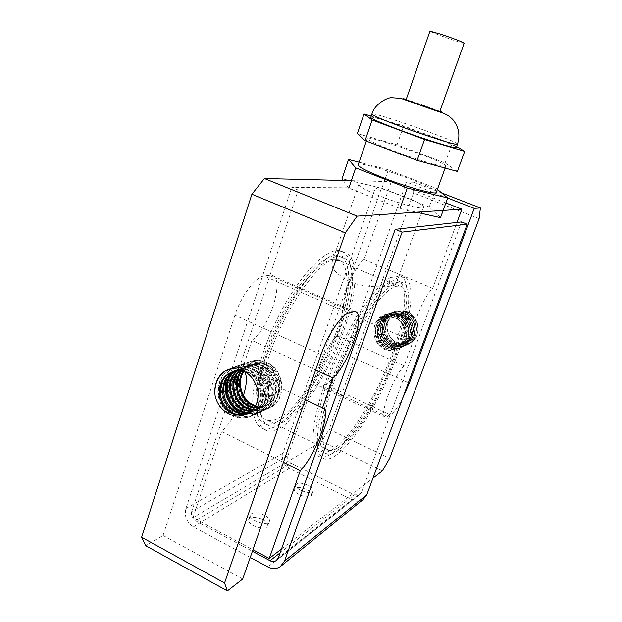 <?xml version="1.0" encoding="UTF-8"?>
<svg xmlns="http://www.w3.org/2000/svg" width="622" height="622" viewBox="0 0 622 622"><rect width="100%" height="100%" fill="white"/><g stroke="black" fill="none" stroke-linecap="round" stroke-linejoin="round"><path stroke-width="0.47" stroke-dasharray="3.11 2.33" d="M464.167 43.19C464.517 44.395 428.931 31.87 429.957 31.147M406.104 99.691C405.614 98.89 440.695 111.245 439.816 111.563M370.751 117.402C370.557 114.044 458.523 145.027 456.26 147.515M457.372 171.447L445.142 162.98L397.046 144.84L357.362 133.598M393.19 150.703C417.619 160.048 446.223 168.375 445.803 166.167C448.306 162.878 367.322 134.36 367.221 138.496C367.602 140.105 376.263 144.172 393.19 150.703M445.142 162.98L452.054 143.869L403.655 125.947L371.186 116.143M456.61 146.559L452.054 143.869M397.046 144.84L403.655 125.947M358.194 164.83C358.762 159.364 439.311 187.735 436.333 192.346M440.508 217.677L429.25 206.97L436.022 188.225L388.33 169.79L359.088 162.225M437.406 189.376L436.022 188.225M343.274 180.481L348.802 188.132L400.024 208.502L416.367 212.211M429.25 206.97L381.846 188.326L342.007 178.732M381.846 188.326L388.33 169.79M403.958 314.872C421.708 322.18 411.476 350.481 394.542 342.535C377.671 334.97 388.019 306.879 405.536 314.258L405.093 314.437M396.735 313.379C378.961 318.254 387.918 348.273 405.023 342.846C417.626 340.016 418.046 319.125 405.085 314.46C387.592 306.957 377.157 335.204 394.107 342.722C410.986 350.684 421.319 322.414 403.515 314.996L395.203 314.126C386.386 316.847 382.577 322.989 383.774 332.552C386.946 341.68 392.98 345.575 401.874 344.246C414.571 341.439 414.944 320.322 401.913 315.618M412.347 341.727C416.872 337.668 418.793 332.451 418.108 326.083C414.4 315.027 407.278 310.79 396.75 313.371C387.646 317.741 385.049 324.909 388.952 334.869C394.908 344.58 402.706 346.866 412.347 341.727C421.895 334.317 418.738 316.373 406.804 311.855L397.38 310.821C387.156 313.9 382.748 320.975 384.139 332.047C387.848 342.598 394.869 347.06 405.186 345.443C419.78 342.1 420.161 317.858 405.225 312.454L395.732 311.334C385.477 314.491 381.076 321.613 382.514 332.716C386.208 343.29 393.228 347.776 403.569 346.166C418.279 342.784 418.653 318.518 403.631 313.014L403.888 312.913C398.764 311.404 393.804 311.7 388.991 313.791C384.824 316.917 382.079 321.1 380.765 326.348C380.112 334.395 384.303 342.116 391.184 345.879C398.523 348.584 406.384 346.508 410.994 340.187C413.397 335.491 413.988 330.445 412.783 325.057C410.574 319.949 407.076 316.093 402.294 313.511M405.544 314.258C418.427 319 418.116 339.837 405.443 342.605C398.445 344.028 392.948 341.455 388.952 334.869M375.532 329.124C377.002 322.523 380.944 318.433 387.335 316.855L395.825 317.842C404.549 321.799 408.257 333.275 403.53 341.167C398.966 346.781 393.213 348.429 386.262 346.12C369.064 338.384 379.583 309.624 397.497 317.197C410.652 322.056 410.349 343.398 397.442 346.197C388.478 347.55 382.39 343.616 379.179 334.387C377.958 324.692 381.807 318.456 390.733 315.673L399.114 316.637C412.285 321.411 411.881 342.629 399.091 345.505C390.142 346.819 384.077 342.885 380.905 333.695C379.669 324.07 383.494 317.873 392.358 315.105L400.755 316.015C413.801 320.781 413.482 341.968 400.708 344.743C391.806 346.089 385.757 342.186 382.561 333.042C381.364 323.432 385.197 317.259 394.045 314.522L402.348 315.432C415.395 320.213 415.022 341.214 402.294 344.044C393.423 345.365 387.42 341.478 384.272 332.381C383.051 322.841 386.837 316.691 395.631 313.923L403.507 315.02M403.616 313.006C398.508 311.466 393.547 311.762 388.742 313.908C384.528 317.002 381.784 321.177 380.516 326.441C379.793 334.55 384.038 342.178 390.927 346.011C398.22 348.709 406.15 346.586 410.745 340.32C413.117 335.585 413.723 330.531 412.557 325.158C410.295 320.066 406.796 316.201 402.045 313.581L392.459 312.493C382.126 315.649 377.686 322.826 379.132 334.03C382.864 344.712 389.947 349.253 400.389 347.651C415.169 344.207 415.574 319.7 400.405 314.188L390.841 313.045C380.446 316.217 375.968 323.44 377.398 334.722C381.169 345.451 388.283 349.992 398.749 348.343C413.653 344.992 413.949 320.338 398.788 314.724L389.154 313.667C378.728 316.823 374.234 324.054 375.672 335.375C379.451 346.174 386.612 350.761 397.139 349.129C412.021 345.7 412.409 320.905 397.131 315.37M397.124 315.37L387.452 314.203C367.392 316.925 370.626 350.435 390.422 350.458C379.35 347.784 374.382 340.677 375.532 329.139C376.893 322.538 380.726 318.487 387.024 316.995L395.46 318.036C405.746 323.354 408.911 331.518 404.969 342.543C402.698 346.19 399.557 348.623 395.545 349.836L390.422 350.458M397.489 317.22L397.023 317.391M395.833 317.826L395.367 317.99M397.007 317.407C379.179 309.74 368.519 338.523 385.764 346.314C402.947 354.517 413.576 325.726 395.46 318.036M400.28 316.186L391.938 315.276C383.043 318.021 379.187 324.225 380.384 333.89C383.603 343.103 389.683 347.029 398.632 345.676C411.469 342.885 411.787 321.574 398.679 316.785L390.227 315.859C381.309 318.643 377.476 324.878 378.712 334.558C381.908 343.803 387.996 347.768 396.991 346.446C409.859 343.562 410.248 322.212 397.015 317.407M401.905 315.618L393.539 314.662C384.699 317.445 380.889 323.634 382.126 333.229C385.29 342.38 391.324 346.291 400.234 344.969C413.031 342.131 413.397 320.999 400.296 316.194M400.661 314.071L391.121 312.975C380.734 316.116 376.248 323.323 377.655 334.605C381.442 345.334 388.563 349.883 399.029 348.227C413.887 344.883 414.205 320.198 399.06 314.654L389.395 313.558C378.985 316.738 374.514 323.976 375.976 335.274C379.731 346.05 386.868 350.629 397.388 349.02C412.277 345.56 412.681 320.843 397.388 315.268L387.747 314.118C377.274 317.313 372.765 324.598 374.211 335.981C378.02 346.804 385.189 351.391 395.732 349.727C399.713 348.569 402.784 346.174 404.961 342.551M402.03 313.581L392.723 312.376C382.398 315.556 377.958 322.74 379.412 333.928C383.136 344.604 390.204 349.129 400.622 347.511C415.442 344.106 415.815 319.638 400.677 314.071M418.108 326.083C416.794 319.374 413.109 314.608 407.06 311.77L397.606 310.728C387.397 313.83 383.004 320.898 384.435 331.946C388.112 342.473 395.118 346.944 405.435 345.35C420.013 341.945 420.433 317.772 405.466 312.368L396.012 311.241C385.757 314.382 381.34 321.512 382.763 332.615C386.472 343.188 393.493 347.659 403.826 346.026C418.544 342.691 418.87 318.425 403.896 312.897M479.127 218.617L413.568 192.991L329.232 429.328L389.629 458.367M413.568 192.991L413.949 182.23L441.721 192.983M408.382 382.709L345.42 354.175C339.379 369.849 332.801 379.995 325.671 384.606L390.476 414.835C393.975 412.378 398.049 406.765 402.706 398.01M390.476 414.835L385.523 417.245C378.246 417.782 392.754 377.321 404.129 365.767L413.055 341.556C407.185 338.671 422.113 297.93 432.671 288.351L456.976 222.443M281.502 548.977L372.959 478.162M255.245 383.455C260.976 396.914 258.527 406.943 247.898 413.544M242.238 370.331L247.68 371.979C265.711 379.07 265.882 409.206 248.901 412.969M248.66 413.117C265.166 408.778 264.342 379.319 246.747 372.275L244.57 371.451M246.732 372.298L247.688 371.948M224.083 371.738L233.654 367.571C238.133 366.879 242.541 367.47 246.88 369.351C267.787 377.733 267.981 413.07 247.976 417.207C236.01 420.713 222.248 410.777 219.115 396.914C215.951 382.927 224.184 368.434 237.161 366.342C241.569 365.588 245.923 366.195 250.231 368.17C271.122 376.489 271.176 411.476 251.311 415.737C239.517 419.01 225.599 409.447 222.668 395.53C219.286 381.721 227.8 367.244 240.496 365.161C244.905 364.5 249.267 365.106 253.574 366.972C279.084 377.196 270.834 420.775 245.721 414.509M222.497 372.819L227.481 369.554L233.157 367.781C237.62 367.027 242.005 367.618 246.32 369.538M246.335 369.546C267.297 378.005 267.46 413.296 247.408 417.463C235.551 420.946 221.58 411.018 218.586 397.139C215.282 383.098 223.702 368.714 236.578 366.506C240.986 365.806 245.363 366.436 249.702 368.395C270.601 376.637 270.632 411.725 250.806 415.994C238.887 419.212 225.133 409.743 222.093 395.74C218.781 382.009 227.201 367.33 239.968 365.386C244.399 364.694 248.761 365.269 253.061 367.128C259.615 371.023 264.505 376.629 267.748 383.93C269.45 391.619 268.782 398.795 265.734 405.458C261.442 411.033 255.906 414.244 249.111 415.115L239.26 412.736C233.141 408.662 228.671 403.002 225.856 395.771L225.071 384.52C226.703 377.072 230.373 371.194 236.08 366.902C242.557 363.94 249.305 363.637 256.318 365.985M253.045 367.159L253.582 366.964M228.88 374.545C235.816 364.414 245.138 361.491 256.855 365.759L256.342 365.969M256.334 365.993C276.992 374.18 277.015 408.747 257.345 412.985C245.651 416.227 231.889 406.811 228.982 393.05C225.63 379.42 234.074 365.091 246.639 363.03C251.008 362.377 255.323 362.968 259.584 364.803M256.87 365.767C277.459 374.009 277.56 408.545 257.85 412.705C246.195 416.102 232.418 406.469 229.518 392.847C226.221 379.117 234.58 364.997 247.191 362.82C251.529 362.152 255.829 362.766 260.097 364.647C280.608 372.687 280.608 407.083 261.108 411.274C249.344 414.485 235.893 405.202 232.853 391.502C229.658 378.059 237.876 363.645 250.472 361.755C254.826 361.055 259.11 361.607 263.316 363.435C283.624 371.544 283.756 405.692 264.241 409.774C252.633 413.218 239.136 403.624 236.166 390.227C233.032 376.66 241.142 362.696 253.722 360.581C258.013 359.866 262.251 360.457 266.441 362.362C286.75 370.331 286.719 404.214 267.374 408.413C259.436 410.186 252.283 407.853 245.915 401.4C255.681 410.691 271.822 408.926 277.326 396.595C283.718 386.262 278.415 369.717 267.157 364.834L267.025 364.772C255.378 357.914 241.079 365.417 238.568 378.635C237.596 387.288 240.038 394.877 245.915 401.4M259.607 364.819C280.063 372.881 280.149 407.363 260.595 411.476C248.792 414.827 235.404 405.326 232.286 391.72C229.207 378.192 237.27 363.862 249.982 361.926C254.32 361.18 258.589 361.747 262.779 363.629C283.181 371.769 283.243 405.886 263.72 410.03C252.182 413.381 238.529 403.896 235.668 390.429C232.395 376.87 240.698 362.906 253.17 360.744C257.469 360.084 261.73 360.69 265.944 362.54C286.252 370.471 286.221 404.479 266.9 408.631C251.918 413.335 235.194 395.771 238.56 378.658M277.334 396.579C283.399 386.441 277.894 369.896 266.27 365.184C257.127 361.693 249.508 363.676 243.412 371.124M255.385 406.143C277.054 412.891 285.451 375.33 263.137 366.272C259.452 364.686 255.704 364.22 251.887 364.865C247.735 365.588 244.252 367.548 241.422 370.728M254.266 407.908L260.828 407.573C277.645 404.098 277.684 374.428 259.934 367.501C256.194 365.853 252.423 365.339 248.629 365.954L239.524 370.533M252.952 409.564L257.578 408.981C274.574 405.528 274.527 375.75 256.707 368.636C252.983 366.972 249.204 366.49 245.363 367.182L237.55 370.525M251.638 410.901L254.367 410.442C271.386 407.013 271.34 376.909 253.434 369.865C249.647 368.232 245.83 367.719 241.966 368.325L235.707 370.689M250.075 412.184L251.047 411.951C268.175 408.413 268.168 378.246 250.098 371.077L244.765 369.445L239.369 369.414M266.278 365.153L267.157 364.834M242.012 370.821C244.928 367.439 248.52 365.324 252.789 364.484C256.559 363.87 260.299 364.383 264.008 366.008C286.664 375.004 277.529 413.28 255.712 405.528M244.034 371.287C249.951 363.536 257.617 361.366 267.025 364.772M263.129 366.304L264.016 365.977M260.843 367.128C278.539 374.172 278.57 403.701 261.683 407.146L254.569 407.472M257.632 368.325C275.398 375.315 275.437 405.163 258.527 408.568L253.372 409.082M239.983 370.564L244.423 367.408L249.585 365.682C253.395 364.997 257.143 365.479 260.828 367.128M254.344 369.53C272.288 376.621 272.273 406.539 255.261 410.061L251.972 410.59M238.125 370.502L247.043 366.7L252.781 366.863L257.617 368.317M250.098 371.062L251.039 370.72C269.015 377.865 269.132 408.071 251.988 411.476L250.612 411.78M236.313 370.619L242.969 367.999C246.802 367.307 250.588 367.82 254.336 369.522M234.331 370.93C239.695 368.38 245.27 368.302 251.047 370.696M382.398 470.846L321.691 441.34L329.232 429.328M321.691 441.34L193.007 517.691L252.929 549.731M308.217 485.362C301.934 482.688 297.837 482.485 295.916 484.771C293.856 489.141 312.003 495.664 313.177 490.976C313.527 489.195 311.879 487.329 308.217 485.362M264.311 515.039C257.283 512.007 252.61 511.929 250.308 514.798C247.898 520.147 267.996 527.036 269.419 521.36C269.862 519.284 268.16 517.177 264.311 515.039M306.693 489.638C310.347 491.598 311.995 493.479 311.638 495.275C310.448 500.01 292.317 493.487 294.393 489.071C296.321 486.769 300.418 486.956 306.693 489.638M461.485 221.945L361.576 492.196L359.671 494.63L354.47 494.817L291.119 463.234L195.464 520.793L252.392 551.271M262.686 519.704C266.527 521.842 268.222 523.965 267.771 526.064C266.333 531.794 246.258 524.906 248.676 519.51C250.993 516.61 255.665 516.672 262.686 519.704M380.742 190.114L298.226 190.052L191.685 511.572L287.955 455.654L380.742 190.114L375.33 187.984L283.018 453.197C281.447 459.689 283.554 464.735 289.323 468.35L352.565 500.002C356.328 501.752 359.835 501.604 363.092 499.559M287.955 455.654C287.17 458.904 288.227 461.431 291.119 463.234M191.685 511.572C190.806 515.467 192.066 518.538 195.464 520.793M298.226 190.052L291.772 187.432L375.33 187.984M250.231 557.452L193.426 526.896C186.662 522.394 184.151 516.26 185.9 508.493L291.772 187.432M445.881 202.951L391.3 181.671L363.963 259.545C352.029 268.238 338.08 308.318 345.575 311.917L337.202 335.756C324.505 346.353 311.016 386.223 319.863 386.511L322.515 386.068L325.671 384.606M351.352 180.675L391.3 181.671M379.747 195.977C365.853 190.34 358.847 186.514 358.731 184.516C359.353 179.214 426.412 202.826 423.582 207.351C423.559 210.08 399.713 203.985 379.747 195.977M349.805 281.626C366.164 288.748 388.602 286.96 394.107 285.428L395.74 284.34C394.262 284.752 356.212 268.65 340.514 260.976L334.706 260.268L331.938 262.375C330.702 268.152 336.657 274.566 349.805 281.626M388.999 282.575L390.841 277.435C395.95 277.047 398.64 276.502 398.92 275.795L397.108 280.825C396.828 281.525 394.123 282.116 388.999 282.575C373.239 290.964 346.571 331.604 330.158 374.428C313.636 417.284 311.669 450.483 323.23 452.085L327.335 454.091C329.987 454.55 333.135 453.617 336.774 451.277C354.252 439.886 379.179 399.184 394.395 359.485C409.711 319.801 413.925 284.122 401.081 282.24C388.812 279.814 359.928 316.753 339.558 364.375C319.055 411.982 314.631 452.684 327.335 454.091M342.294 257.407L343.686 252.345C338.772 250.899 335.872 251.288 334.986 253.512L333.236 258.581C334.146 256.28 337.031 255.852 341.89 257.283L342.294 257.407C357.316 260.626 355.209 296.585 340.467 335.647C325.842 374.724 300.014 413.902 280.561 423.901C276.487 425.953 272.895 426.63 269.761 425.914C256.326 423.318 256.194 389.737 272.078 347.574C287.83 305.433 315.556 266.278 333.143 258.931M390.841 277.435C374.327 285.77 345.933 328.649 328.354 374.288C310.658 419.951 308.543 455.327 320.804 457.022C323.697 457.535 327.125 456.525 331.098 453.99C349.797 441.83 376.077 399.021 392.054 357.285C408.133 315.564 412.534 277.777 398.857 275.46M335.095 455.949C353.677 443.657 379.933 400.622 395.95 358.785C412.067 316.956 416.561 279.216 402.939 277.21C390.002 274.644 359.43 313.628 337.847 364.111C328.875 385.671 322.616 405.179 319.086 422.633C317.399 433.207 316.925 441.9 317.663 448.719C319.063 454.309 321.473 457.753 324.909 459.036C327.763 459.534 331.161 458.5 335.095 455.949M334.885 253.854C316.435 261.1 286.882 302.393 269.995 347.286C252.967 392.202 253.084 427.983 267.328 430.735C270.694 431.505 274.574 430.766 278.967 428.511C299.641 417.689 326.869 376.217 342.255 335.001C357.759 293.809 359.998 255.782 344.013 252.439M275.118 426.63C270.694 428.861 266.784 429.584 263.378 428.799C254.81 426.202 250.845 412.852 253.442 391.106C256.124 373.674 261.815 354.4 270.531 333.306C291.617 283.959 324.272 247.02 339.799 250.713C356.095 253.9 354.097 291.936 338.648 333.151C323.323 374.39 295.971 415.893 275.118 426.63M276.704 422.027C272.607 424.056 268.976 424.709 265.812 423.986C250.744 421.296 252.516 380.252 272.568 333.726C292.464 287.17 323.323 252.167 338.049 255.665C353.405 258.666 351.554 294.626 336.867 333.734C322.305 372.858 296.336 412.091 276.704 422.027M397.046 280.491C409.898 282.746 405.746 318.472 390.468 358.039C375.276 397.613 350.357 438.059 332.77 449.325C329.092 451.642 325.912 452.559 323.23 452.085M447.669 198.053L406.43 182.044L413.949 182.23M345.42 354.175L406.43 182.044M321.022 354.556L234.953 315.214C241.025 295.979 255.292 277.07 264.047 276.012L348.577 313.13M242.704 579.02L163.05 535.472L145.766 545.727M234.953 315.214L163.05 535.472M332.661 259.405L336.72 259.374C351.376 262.235 349.634 296.64 335.53 334.154C321.543 371.676 296.616 409.222 277.894 418.567C274.03 420.456 270.609 421.063 267.631 420.379C253.908 417.797 254.6 382.165 271.721 339.736C288.701 297.3 316.901 261.427 332.661 259.405M338.041 447.77C354.703 437.041 378.611 398.088 393.228 360.006C407.939 321.932 411.943 287.799 399.682 286.003L396.23 286.322C382.662 289.448 355.978 327.071 338.399 370.385C320.703 413.716 317.585 448.967 329.139 450.39C331.643 450.818 334.605 449.947 338.041 447.77M404.129 365.767L337.202 335.756M413.055 341.556L345.575 311.917M432.671 288.351L363.963 259.545M315.642 369.973L251.879 340.444C270.508 326.729 285.669 276.72 271.223 275.157L264.047 276.012M305.301 399.627L242.176 369.662L251.879 340.444M283.43 462.301L221.657 431.443C230.63 422.82 237.752 411.212 243.039 396.611M244.438 371.412L242.176 369.662M193.007 517.691L221.657 431.443M457.465 144.195C459.674 141.894 371.645 110.895 371.894 114.059M406.197 99.419L439.909 111.291M280.133 552.834L354.47 494.817M361.576 492.196L278.376 557.763M352.565 500.002L267.833 566.914M283.018 453.197L185.9 508.493M193.426 526.896L289.323 468.35M387.747 416.561L322.515 386.068M352.573 311.894L268.758 275.173M445.103 168.088L445.803 166.167M366.319 141.124L367.221 138.496M405.466 342.621L405.023 342.823M390.717 315.688L390.251 315.852M397.45 346.221L396.991 346.423M392.381 315.097L391.914 315.261M399.083 345.482L398.624 345.692M394.021 314.514L393.563 314.678M400.7 344.759L400.249 344.961M395.654 313.939L395.195 314.102M402.302 344.044L401.859 344.246M236.15 370.409L235.178 370.751M233.118 367.742L233.678 367.548M247.439 417.486L247.984 417.238M236.578 366.537L237.13 366.35M250.79 415.955L251.327 415.714M239.983 365.355L240.527 365.168M257.352 412.961L257.873 412.72M246.677 363.038L247.206 362.851M260.571 411.484L261.084 411.251M249.951 361.903L250.472 361.724M263.751 410.038L264.257 409.805M253.185 360.783L253.698 360.604M266.885 408.607L267.382 408.374M252.804 364.515L251.894 364.834M261.707 407.153L260.805 407.55M249.562 365.658L248.637 365.985M258.511 408.584L257.601 408.996M246.273 366.825L245.34 367.151M255.269 410.038L254.351 410.45M242.945 367.999L241.997 368.341M251.988 411.507L251.063 411.927M295.916 484.771L294.393 489.071M313.177 490.976L311.638 495.275M359.671 494.63L276.907 560.049M281.696 565.522L280.234 566.704M250.308 514.798L248.676 519.51M269.419 521.36L267.771 526.064M358.731 184.516L334.986 253.512M333.236 258.581L331.93 262.375M423.582 207.351L398.927 275.795M397.116 280.825L395.763 284.596M320.804 457.022L324.909 459.036M398.896 275.515L402.939 277.21M263.378 428.799L267.328 430.735M339.799 250.713L343.686 252.345M397.093 280.553L401.081 282.24M265.812 423.986L269.761 425.914M338.049 255.665L341.89 257.283M399.682 286.003L395.74 284.34M340.514 260.976L336.72 259.374M329.139 450.39L267.631 420.379M385.523 417.245L319.863 386.511M354.626 311.669L271.223 275.157"/><path stroke-width="0.93" d="M442.048 34.599C455.047 39.077 462.418 41.938 464.167 43.19L439.816 111.563L417.626 104.208L406.104 99.691L429.957 31.147L442.048 34.599M457.465 144.195L456.26 147.515C456.945 149.373 425.961 139.849 399.254 129.85C380.788 122.899 371.287 118.748 370.751 117.402L371.894 114.059C372.454 115.342 381.978 119.447 400.467 126.383C427.197 136.35 458.173 145.96 457.465 144.195C460.358 135.052 458.772 126.795 452.707 119.44C448.268 115.365 447.335 114.471 438.199 111.501L400.801 98.346L391.541 97.685C388.011 97.351 374.856 103.415 371.894 114.059M371.186 116.143L364.033 113.981L357.362 133.598L365.052 140.642L417.105 160.414L457.372 171.447L464.704 151.348L456.61 146.559M417.105 160.414L424.531 139.483L464.704 151.348M365.052 140.642L372.127 119.984L424.531 139.483M364.033 113.981L372.127 119.984M445.103 168.088L436.333 192.346C436.504 195.191 407.869 187.486 383.673 177.954C366.91 171.283 358.42 166.906 358.194 164.83L366.319 141.124M416.367 212.211L440.508 217.677L447.692 197.983L437.406 189.376M400.024 208.502L407.301 188.015L447.692 197.983M348.802 188.132L355.722 167.901L407.301 188.015M359.088 162.225L348.553 159.496L342.007 178.732L343.274 180.481M348.553 159.496L355.722 167.901M372.959 478.162L382.398 470.846L389.629 458.367L479.127 218.617L480.378 207.958L474.236 208.362L409.33 383.136L408.382 382.709M441.721 192.983L480.378 207.958M402.706 398.01L409.33 383.136M456.976 222.443L461.866 209.186L357.114 216.145L264.42 178.522L251.894 194.243L345.327 232.83L357.114 216.145M345.327 232.83L224.558 582.985L141.622 537.252L251.894 194.243M141.622 537.252L145.766 545.727L227.364 590.9L224.558 582.985M227.364 590.9L242.704 579.02L321.022 354.556C327.708 334.947 341.206 314.934 348.577 313.13L354.626 311.669C366.506 311.995 349.696 362.789 333.042 378.028L322.515 407.799C332.094 409.968 316.248 454.301 300.278 470.714L269.256 558.463L281.502 548.977M255.23 383.44C261.948 395.499 256.365 411.865 244.671 414.851C232.667 419.912 217.855 409.649 215.088 395.405C213.976 386.184 216.44 378.658 222.497 372.819C232.581 364.741 249.476 369.491 255.238 383.44M247.898 413.544L245.286 414.493C233.258 416.048 225.04 410.178 220.639 396.867C218.858 382.981 224.029 374.156 236.15 370.378L242.238 370.331M244.57 371.451L235.163 370.774C223.041 374.514 217.863 383.331 219.644 397.225C224.029 410.567 232.263 416.476 244.337 414.944L244.671 414.851M215.033 395.032C214.232 385.345 217.249 377.585 224.083 371.738M245.721 414.509C229.736 412.145 219.667 388.983 228.88 374.545M243.412 371.124C234.517 382.67 241.74 403.048 255.385 406.143M241.422 370.728C230.047 382.46 238.716 406.563 254.266 407.908M239.524 370.533C225.491 382.063 235.676 409.968 252.952 409.564M237.55 370.525C220.958 381.729 232.659 413.723 251.638 410.901M235.707 370.689C216.246 381.263 229.658 417.292 250.075 412.184M239.369 369.414C226.766 372.866 221.37 381.729 223.158 396.027C225.957 408.265 238.319 416.732 248.66 413.117M255.712 405.528C242.65 402.24 235.668 382.67 244.034 371.287M254.569 407.472C239.54 405.497 231.298 382.452 242.012 370.821M253.372 409.082C236.547 409.089 226.843 382.273 239.983 370.564M251.972 410.59C233.483 412.503 222.233 381.869 238.125 370.502M250.612 411.78C230.537 416.499 217.506 381.2 236.313 370.619M248.901 412.969C238.14 414.726 230.179 409.898 225.032 398.5C221.681 386.41 224.783 377.227 234.331 370.93M252.929 549.731L269.256 558.463M252.392 551.271L270.034 560.71L280.133 552.834M281.696 565.522L363.092 499.559L366.786 494.785L467.208 224.2L461.485 221.945L395.18 229.324L278.376 557.763L276.16 560.64C274.263 561.783 272.226 561.806 270.034 560.71M395.18 229.324L402.1 232.13L284.549 561.044L280.234 566.704C276.417 569.076 272.28 569.146 267.833 566.914L250.231 557.452M467.208 224.2L402.1 232.13M461.866 209.186L445.881 202.951M264.42 178.522L351.352 180.675M474.236 208.362L447.669 198.053M333.042 378.028L315.642 369.973M322.515 407.799L305.301 399.627M300.278 470.714L283.43 462.301M243.039 396.611C246.981 384.598 247.447 376.193 244.438 371.412M439.909 111.291C449.792 115.187 433.55 110.086 416.662 103.96C403.709 99.209 400.226 97.693 406.197 99.419M284.549 561.044L366.786 494.785M245.293 414.516L244.337 414.944M276.907 560.049L276.16 560.64"/></g></svg>
